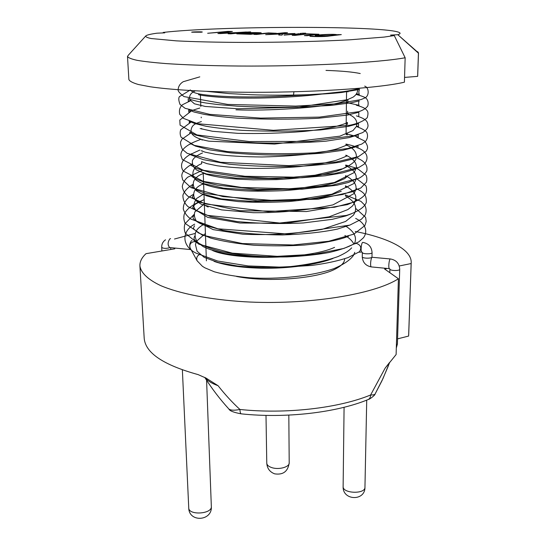 <?xml version="1.0" encoding="UTF-8"?>
<svg xmlns="http://www.w3.org/2000/svg" width="546" height="546" viewBox="0 0 546 546"><rect width="100%" height="100%" fill="white"/><g stroke="black" fill="none" stroke-linecap="round" stroke-linejoin="round"><path stroke-width="0.82" d="M293.885 91.803C293.755 94.089 293.414 95.359 292.847 95.618L322.406 93.864L343.181 91.66C350.491 90.616 356.135 89.469 360.114 88.234C356.135 89.469 350.491 90.616 343.181 91.66L322.406 93.864L292.847 95.618C253.057 98.082 210.913 96.915 197.133 93.468C194.315 92.793 192.267 91.837 191.004 90.609C192.267 91.837 194.315 92.793 197.133 93.468C210.913 96.915 253.057 98.082 292.847 95.618C293.414 95.359 293.755 94.089 293.885 91.803M199.863 254.375C197.045 255.781 196.123 257.896 197.092 260.729L190.145 247.98C189.196 244.608 190.499 242.492 194.048 241.625C190.499 242.492 189.196 244.608 190.145 247.98L197.092 260.729C196.123 257.896 197.045 255.781 199.863 254.375M358.927 252.102L359.486 251.686C361.889 247.823 360.845 245.052 356.347 243.352L353.255 244.233C348.13 247.181 340.015 249.952 328.904 252.552C316.434 254.764 302.464 256.21 287.005 256.907C263.274 257.33 239.237 255.398 220.734 251.426C209.575 248.423 201.583 245.27 196.772 241.967L195.222 240.513C193.728 239.394 193.639 237.824 194.97 235.797C193.639 237.824 193.728 239.394 195.222 240.513L196.772 241.967C201.583 245.27 209.575 248.423 220.734 251.426C239.237 255.398 263.274 257.33 287.005 256.907C302.464 256.21 316.434 254.764 328.904 252.552C340.015 249.952 348.13 247.181 353.255 244.233L356.347 243.352C360.845 245.052 361.889 247.823 359.486 251.686L358.927 252.102M408.701 334.875L411.213 262.578L411.138 263.547L399.242 265.991L411.138 263.547L408.62 336.063L397.563 338.861L408.62 336.063L411.213 262.578L408.701 334.875M198.102 374.604C163.22 364.96 145.25 352.798 144.185 338.111C145.25 352.798 163.22 364.96 198.102 374.604L206.101 378.139L218.059 385.694C211.868 383.51 207.432 380.746 204.75 377.409L204.75 377.409C207.432 380.746 211.868 383.51 218.059 385.694C225.164 394.71 232.46 402.634 239.94 409.466C240.035 412.1 240.458 413.561 241.209 413.848L241.209 413.848C285.77 418.598 336.814 412.605 368.318 399.481L367.963 399.624L368.318 399.481C369.751 398.723 370.522 397.222 370.618 394.983C373.089 395.017 374.563 394.724 375.041 394.096L382.999 378.521L389.639 362.38L385.114 368.168L370.618 394.983C373.089 395.017 374.563 394.724 375.041 394.096C375.355 395.017 369.287 399.611 368.318 399.481C369.751 398.723 370.522 397.222 370.618 394.983C338.704 408.155 285.811 414.318 239.94 409.466C240.035 412.1 240.458 413.561 241.209 413.848C233.729 412.469 229.627 410.858 228.89 409.036C230.726 410.408 234.405 410.551 239.94 409.466C232.46 402.634 225.164 394.71 218.059 385.694L206.101 378.139L198.102 374.604M404.552 77.416L417.635 76.358L418.434 53.187L397.836 34.712L390.574 35.087L394.287 35.579L405.152 57.76C379.347 62.619 306.463 66.51 238.855 66.032C210.217 65.752 185.872 64.933 165.813 63.575C153.788 62.613 144.212 61.527 137.087 60.319C131.422 59.07 128.228 57.787 127.505 56.456L128.337 55.194L127.505 56.456C128.228 57.787 131.422 59.07 137.087 60.319C144.212 61.527 153.788 62.613 165.813 63.575C185.872 64.933 210.217 65.752 238.855 66.032C306.463 66.51 379.347 62.619 405.152 57.76L404.409 82.187C378.76 88.336 306.497 93.066 239.469 92.206C202 91.673 170.113 89.653 150.389 86.8L138.452 84.521C132.808 82.896 129.614 81.231 128.876 79.525L127.505 56.456L128.876 79.525C129.614 81.231 132.808 82.896 138.452 84.521L150.389 86.8C170.113 89.653 202 91.673 239.469 92.206C306.497 93.066 378.76 88.336 404.409 82.187L405.152 57.76L394.287 35.579L384.166 37.08L349.556 39.824C320.133 41.421 281.668 42.397 245.263 42.417C218.352 42.342 194.478 41.796 176.365 40.861L151.215 38.541C146.915 37.633 145.161 36.705 145.953 35.743C147.359 34.862 151.044 34.016 156.995 33.19L164.721 32.849L156.995 33.19C151.044 34.016 147.359 34.862 145.953 35.743C145.161 36.705 146.915 37.633 151.215 38.541L176.365 40.861C194.478 41.796 218.352 42.342 245.263 42.417C281.668 42.397 320.133 41.421 349.556 39.824L384.166 37.08L394.287 35.579L390.574 35.087L397.836 34.712C400.047 33.995 400.614 33.306 399.542 32.644C400.614 33.306 400.047 33.995 397.836 34.712L418.495 52.901L417.635 76.358L417.69 75.996L417.635 76.358L404.552 77.416M341.305 34.61L336.739 34.698C334.452 33.791 315.219 34.801 315.103 35.633C317.014 36.063 321.082 36.132 327.293 35.845L327.45 35.852C325.832 36.336 314.94 36.705 313.111 36.179L309.896 36.207C310.456 36.671 324.788 36.841 329.054 36.063L341.305 34.61L336.739 34.698C334.452 33.791 315.219 34.801 315.103 35.633C317.014 36.063 321.082 36.132 327.293 35.845L327.45 35.852C325.832 36.336 314.94 36.705 313.111 36.179L309.896 36.207C310.456 36.671 324.788 36.841 329.054 36.063L341.305 34.61M306.784 34.064L292.185 35.333L303.583 34.446C305.692 34.029 315.069 33.954 315.602 34.282L304.375 35.633L307.132 35.702L318.919 34.255L306.231 33.791L292.185 35.333L294.895 35.401L303.583 34.446C305.692 34.029 315.069 33.954 315.602 34.282L304.375 35.633L318.919 34.255L306.784 34.064M300.887 33.668L284.056 35.135L300.887 33.668M282.726 33.92L294.956 33.531L275.6 33.988L287.489 32.74L284.91 32.678L265.677 34.685L279.409 34.029L278.753 35.005L282.036 35.087L282.726 33.92L294.956 33.531L275.6 33.988L287.489 32.74L284.91 32.678L265.677 34.685L279.409 34.029L278.753 35.005L282.036 35.087L282.726 33.92M276.406 33.272L268.516 32.91L253.931 34.398L256.518 34.459C261.514 34.043 267.008 32.992 276.406 33.272L268.516 32.91L253.931 34.398L256.518 34.459C261.514 34.043 267.008 32.992 276.406 33.272M245.83 32.91L258.231 32.91C255.692 33.606 237.1 32.924 236.793 33.845L250.71 34.323L261.234 32.89C261.084 32.548 249.208 32.405 245.83 32.91L258.231 32.91C255.692 33.606 237.1 32.924 236.793 33.845L250.71 34.323L261.234 32.89C261.084 32.548 249.208 32.405 245.83 32.91M250.648 31.893L221.519 33.326L232.378 31.477L227.921 31.375L207.664 33.265L228.835 31.586L217.902 33.518L220.372 33.579L246.403 31.989L228.119 33.763L230.781 33.832L250.648 31.893L221.519 33.326L232.378 31.477L227.921 31.375L207.664 33.265L228.835 31.586L217.902 33.518L220.372 33.579L246.403 31.989L228.119 33.763L230.781 33.832L250.648 31.893M163.193 32.426L164.721 32.849L163.193 32.426C220.215 25.798 387.571 25.519 399.542 32.644C387.571 25.519 220.215 25.798 163.193 32.426M201.283 32.214L191.666 32.2C191.407 31.832 202.539 31.648 202.307 32.023L191.666 32.2C191.407 31.832 202.539 31.648 202.307 32.023L201.283 32.214M300.32 33.381L305.603 33.156L300.32 33.381M396.109 354.552L385.114 368.168L370.618 394.983C338.704 408.155 285.811 414.318 239.94 409.466C234.405 410.551 230.726 410.408 228.89 409.029C219.949 399.215 211.909 388.684 204.75 377.409C211.909 388.684 219.949 399.215 228.883 409.022C229.627 410.858 233.729 412.469 241.209 413.848C285.77 418.598 336.814 412.605 368.318 399.481C369.287 399.611 375.355 395.017 375.047 394.096L381.947 380.787L387.865 367.042L389.639 362.38L385.114 368.168L396.109 354.552L398.416 278.76L384.596 269.001L387.285 268.448L384.596 269.001L398.416 278.76C374.051 294.512 306.797 305.385 244.355 301.754C209.418 299.577 179.518 293.618 160.797 285.66C147.795 279.538 140.882 272.727 139.912 265.895C139.735 261.664 141.769 257.596 146.007 253.672L174.836 248.805L174.235 248L174.836 248.805L146.007 253.672C141.769 257.596 139.735 261.664 139.912 265.895L144.185 338.111L139.912 265.895C140.882 272.727 147.795 279.538 160.797 285.66C179.518 293.618 209.418 299.577 244.355 301.754C306.797 305.385 374.051 294.512 398.416 278.76L396.109 354.552M417.629 51.658L418.495 52.901L417.629 51.658M174.481 239.018L195.243 233.408L174.481 239.018M355.221 231.477C388.267 237.885 411.65 249.372 411.213 262.578C411.65 249.372 388.267 237.885 355.221 231.477M336.247 268.509C319.028 278.508 268.728 282.739 236.575 276.474C268.728 282.739 319.028 278.508 336.247 268.509C341.769 265.499 344.56 262.38 344.608 259.138C344.56 262.38 341.769 265.499 336.247 268.509M228.924 32.064L228.91 31.586L228.924 32.064M254.395 33.361L240.144 33.811C240.936 33.299 249.42 33.408 254.395 33.361L240.144 33.811C240.936 33.299 249.42 33.408 254.395 33.361M268.523 33.32L268.516 32.91L268.523 33.32M279.416 35.026L279.409 34.029L279.416 35.026M302.948 33.443L302.948 33.094L302.948 33.443M298.225 33.961L298.225 33.606L298.225 33.961M306.231 34.2L306.231 33.791L306.231 34.2M336.67 35.162L336.67 34.794L336.67 35.162M338.738 34.917L338.745 34.555L338.738 34.917M336.582 35.169L336.582 34.794L336.582 35.169M327.45 36.234L327.45 35.852L327.45 36.234M310.845 36.398L310.845 35.995L310.845 36.398M321.512 35.067C328.426 34.432 332.923 34.337 334.998 34.773C333.435 35.613 318.632 36.289 318.338 35.62L321.512 35.067C328.426 34.432 332.923 34.337 334.998 34.773C333.435 35.613 318.632 36.289 318.338 35.62L321.512 35.067M362.926 242.417C361.37 241.81 360.326 251.931 361.937 252.061L358.79 252.184L361.937 252.061C360.326 251.931 361.37 241.81 362.926 242.417C368.598 243.482 371.642 246.867 372.065 252.586C372.29 254.313 362.073 254.156 362.339 252.443L361.937 252.061L362.339 252.443C362.073 254.156 372.29 254.313 372.065 252.586C371.642 246.867 368.598 243.482 362.926 242.417M196.15 241.974L194.048 241.625L196.15 241.974M191.421 240.779C189.237 244.035 189.107 246.976 191.032 249.597C189.107 246.976 189.237 244.035 191.421 240.779L192.069 240.643L191.421 240.779M169.915 238.786C167.622 242.137 167.533 245.058 169.642 247.556L169.642 247.556C167.533 245.058 167.622 242.137 169.915 238.786L170.584 238.657L169.915 238.786M161.705 247.386C163.459 248.628 166.264 248.696 170.12 247.604C166.264 248.696 163.459 248.628 161.705 247.386L161.889 250.989L161.705 247.386C161.609 244.144 162.879 241.619 165.527 239.803C162.879 241.619 161.609 244.144 161.705 247.386M371.976 256.934C372.201 258.681 361.998 258.524 362.264 256.784L362.339 252.443L362.264 256.784C361.998 258.524 372.201 258.681 371.976 256.934L372.065 252.586L371.976 256.934M372.386 257.303C370.898 256.702 369.819 266.803 371.355 266.919C365.724 265.827 362.694 262.449 362.264 256.784C362.694 262.449 365.724 265.827 371.355 266.919C369.819 266.803 370.898 256.702 372.386 257.303L390.52 258.975C389.134 258.381 388.049 268.55 389.482 268.659L371.355 266.919L389.482 268.659C388.049 268.55 389.134 258.381 390.52 258.975L372.386 257.303M399.713 269.253C399.925 271.089 389.626 270.83 389.899 269.007L389.482 268.659L389.899 269.014C389.626 270.83 399.925 271.089 399.713 269.253C399.331 263.506 396.266 260.08 390.52 258.975C396.266 260.08 399.331 263.506 399.713 269.253L397.406 344.028L396.396 345.052L397.406 344.028L399.713 269.253M188.745 507.91C188.506 515.588 212.244 514.093 211.336 506.511C212.469 521.212 188.875 522.72 188.745 507.91L182.371 369.915M343.127 486.52C342.444 493.611 365.383 494.403 364.953 487.257C365.199 501.494 342.397 500.689 343.127 486.52L344.082 407.289M272.031 467.69C279.067 469.976 289.605 466.98 289.203 462.878C287.967 471.451 283.121 475.109 274.672 473.846C269.785 471.997 267.151 468.427 266.776 463.151C266.926 465.103 268.68 466.618 272.031 467.69M357.514 88.998C357.964 92.015 356.483 94.738 353.071 97.154L347.433 99.693L297.925 107.262L238.049 108.77L205.248 106.45L194.431 103.801L190.083 100C188.677 96.13 190.404 93.079 195.256 90.848C190.404 93.079 188.677 96.13 190.083 100L194.431 103.801L205.248 106.45L238.049 108.77L297.925 107.262L347.433 99.693L353.071 97.154C356.483 94.738 357.964 92.015 357.514 88.998M346.307 113.275C354.968 116.673 357.78 120.216 356.497 126.365L352.969 130.596L339.858 136.179L274.549 144.062L208.934 141.182C197.748 139.053 192.458 136.295 190.95 131.879C191.189 125.362 194.083 123.969 201.378 121.56C194.083 123.969 191.189 125.362 190.95 131.879C192.458 136.295 197.748 139.053 208.934 141.182L274.549 144.062L339.858 136.179L352.969 130.596L356.497 126.365C357.78 120.216 354.968 116.673 346.307 113.275M346.184 123.867L347.154 124.229L346.184 123.867M345.939 144.806C354.327 148.444 357.65 153.249 355.924 159.207C354.504 162.21 350.232 165.356 343.12 168.646L314.981 175.211L276.522 178.692L236.159 178.173L206.381 173.935L196.669 170.038C193.591 167.758 192.158 164.674 192.369 160.797C193.475 157.978 196.853 155.357 202.511 152.955C196.853 155.357 193.475 157.978 192.369 160.797C192.158 164.674 193.591 167.758 196.669 170.038L206.381 173.935L236.159 178.173L276.522 178.692L314.981 175.211L343.12 168.646C350.232 165.356 354.504 162.21 355.924 159.207C357.65 153.249 354.327 148.444 345.939 144.806M345.823 155.166L346.744 155.569L345.823 155.166M346.901 155.644C353.678 159.111 356.825 163.193 356.354 167.895L354.183 172.556L334.336 182.507L298.382 188.588L257.739 190.342L223.382 188.131L201.201 183.026L196.171 180.173C190.206 174.706 192.642 166.933 201.679 163.745C192.642 166.933 190.206 174.706 196.171 180.173L201.201 183.026L223.382 188.131L257.739 190.342L298.382 188.588L334.336 182.507L354.183 172.556L356.354 167.895C356.825 163.193 353.678 159.111 346.901 155.644M345.7 165.458C356.06 170.864 358.749 176.911 353.767 183.593L331.948 194.185L292.861 200.382L252.709 201.515L221.328 198.887L201.283 193.7L196.389 190.718C190.868 185.06 192.656 177.825 202.116 173.983C192.656 177.825 190.868 185.06 196.389 190.718L201.283 193.7L221.328 198.887L252.709 201.515L292.861 200.382L331.948 194.185L353.767 183.593C358.749 176.911 356.06 170.864 345.7 165.458M345.584 175.669C353.03 179.573 356.518 183.995 356.047 188.93L354.149 193.543L332.923 204.886C307.241 210.299 280.671 212.899 253.214 212.701L221.662 209.889L201.447 204.32L196.649 201.208C191.107 195.584 193.605 187.742 202.552 184.152C193.605 187.742 191.107 195.584 196.649 201.208L201.447 204.32L221.662 209.889L253.214 212.701C280.671 212.899 307.241 210.299 332.923 204.886L354.149 193.543L356.047 188.93C356.518 183.995 353.03 179.573 345.584 175.669M345.461 185.817C351.365 189.25 354.818 192.779 355.815 196.417C355.835 200.348 354.627 203.624 352.184 206.238L347.809 209.596L329.245 216.796L285.954 223.246L240.063 223.027L207.698 217.376L195.297 209.705L194.103 207.227C193.352 205.289 194.158 202.395 196.519 198.526L203.986 193.796L196.519 198.526C194.158 202.395 193.352 205.289 194.103 207.227L195.297 209.705L207.698 217.376L240.063 223.027L285.954 223.246L329.245 216.796L347.809 209.596L352.184 206.238C354.627 203.624 355.835 200.348 355.815 196.417C354.818 192.779 351.365 189.25 345.461 185.817M345.345 195.891C357.248 202.552 357.064 209.596 353.439 215.151L345.604 221.451L321.969 229.409C295.98 233.804 269.594 235.401 242.82 234.2L213.193 229.634L196.478 221.171C194.499 218.12 193.946 215.035 194.813 211.923L204.347 203.822L194.813 211.923C193.946 215.035 194.499 218.12 196.478 221.171L213.193 229.634L242.82 234.2C269.594 235.401 295.98 233.804 321.969 229.409L345.604 221.451L353.439 215.151C357.064 209.596 357.248 202.552 345.345 195.891M345.113 215.827L345.495 216.032L345.113 215.827M283.702 256.292C261.657 257.316 242.001 256.374 224.734 253.446C214.203 251.051 206.914 248.71 202.866 246.423L197.461 242.076C192.69 234.841 195.222 228.706 205.064 223.676C195.222 228.706 192.69 234.841 197.461 242.076L202.866 246.423C206.914 248.71 214.203 251.051 224.734 253.446C242.001 256.374 261.657 257.316 283.702 256.292M344.997 225.689C354.108 231.292 357.275 237.223 354.497 243.475C357.275 237.223 354.108 231.292 344.997 225.689M351.692 247.857C348.805 250.75 346.669 252.539 338.124 256.538C325.239 261.097 309.391 264.441 290.581 266.578C270.55 267.752 252.839 267.56 237.442 265.998L218.107 262.503L204.197 257.343L197.051 251.187L195.441 244.567L196.451 241.325L205.419 233.497L196.451 241.325L195.441 244.567L197.051 251.187L204.197 257.343L218.107 262.503L237.442 265.998C252.839 267.56 270.55 267.752 290.581 266.578C309.391 264.441 325.239 261.097 338.124 256.538C346.669 252.539 348.805 250.75 351.692 247.857M344.881 235.49C348.969 237.728 351.945 240.513 353.828 243.844C351.945 240.513 348.969 237.728 344.881 235.49M354.784 252.32L353.549 255.296C350.232 260.032 343.652 264.489 333.818 268.666C312.08 276.194 277.423 279.607 249.624 277.771C235.954 276.542 224.188 274.542 214.325 271.785L204.873 267.813L202.416 266.291L197.14 260.811L202.416 266.291L204.873 267.813L214.325 271.785C224.188 274.542 235.954 276.542 249.624 277.771C277.423 279.607 312.08 276.194 333.818 268.666C343.652 264.489 350.232 260.032 353.549 255.296L354.784 252.32M346.567 91.346L348.02 91.899L347.754 90.977L348.02 91.899L346.567 91.346M324.802 93.666C303.583 96.615 270.065 98.403 244.465 98.082C219.028 98.109 199.351 95.291 198.478 94.649C199.351 95.291 219.028 98.109 244.465 98.082C270.065 98.403 303.583 96.615 324.802 93.666M346.437 102.198L347.802 102.764L347.843 99.891L340.438 102.45C322.147 107.705 266.673 111.166 235.968 109.807C266.673 111.166 322.147 107.705 340.438 102.45L347.843 99.891L347.802 102.764L346.437 102.198M346.314 112.967L347.59 113.568L347.625 111.207L347.59 113.568L346.314 112.967M346.191 123.676L347.399 124.297L347.42 122.434L346.362 122.973C345.393 123.669 341.298 125 334.084 126.959C325.825 128.651 315.909 130.132 304.327 131.402C281.811 133.224 259.643 133.866 237.838 133.34L212.483 131.279L200.123 128.549L212.483 131.279L237.838 133.34C259.643 133.866 281.811 133.224 304.327 131.402C315.909 130.132 325.825 128.651 334.084 126.959C341.298 125 345.393 123.669 346.362 122.973L347.42 122.434L347.399 124.297L346.191 123.676M346.062 134.309L347.222 134.971L347.236 133.558L347.222 134.971L346.062 134.309M345.939 144.874L347.051 145.577L347.065 144.588C347.065 145.038 343.598 146.499 336.67 148.969C332.261 150.225 324.918 151.686 314.639 153.337C298.205 155.364 280.678 156.579 262.053 156.982C243.973 156.825 228.583 155.951 215.875 154.375L205.119 152.157L201.126 150.703L205.119 152.157L215.875 154.375C228.583 155.951 243.973 156.825 262.053 156.982C280.678 156.579 298.205 155.364 314.639 153.337C324.918 151.686 332.261 150.225 336.67 148.969C343.598 146.499 347.065 145.038 347.065 144.588L347.051 145.577L345.939 144.874M345.816 155.378L346.785 156.115L345.816 155.378M346.901 156.122L346.908 155.521C347.065 156.006 343.284 157.657 335.551 160.476L322.201 163.513L299.877 166.571C282.835 167.997 265.793 168.584 248.751 168.339C236.582 167.84 226.01 166.98 217.049 165.745L206.879 163.623L201.597 161.643L201.665 163.711L201.597 161.643L206.879 163.623L217.049 165.745C226.01 166.98 236.582 167.84 248.751 168.339C265.793 168.584 282.835 167.997 299.877 166.571L322.201 163.513L335.551 160.476C343.284 157.657 347.065 156.006 346.908 155.521L346.901 156.122M345.7 165.807L346.765 166.612L341.236 169.553L336.002 171.451L320.836 175.041C307.637 177.197 292.99 178.719 276.904 179.607L253.289 179.846L237.23 179.136L223.99 177.873C216.284 176.774 210.258 175.546 205.903 174.181L202.825 172.87L205.903 174.181C210.258 175.546 216.284 176.774 223.99 177.873L237.23 179.136L253.289 179.846L276.904 179.607C292.99 178.719 307.637 177.197 320.836 175.041L336.002 171.451L341.236 169.553L346.765 166.612L345.7 165.807M202.102 174.106L203.255 173.444L202.102 174.106M345.577 176.174L346.546 177.075L345.577 176.174M346.485 177.136L344.703 178.603L335.456 182.644C322.986 186.357 303.931 189.312 282.459 190.697C267.424 191.257 255.078 191.318 245.407 190.868C235.374 190.267 226.529 189.373 218.871 188.193C208.449 186.295 202.586 183.579 202.484 183.251C202.586 183.579 208.449 186.295 218.871 188.193C226.529 189.373 235.374 190.267 245.407 190.868C255.078 191.318 267.424 191.257 282.459 190.697C303.931 189.312 322.986 186.357 335.456 182.644L344.703 178.603L346.485 177.136M202.532 183.552L202.525 184.439L203.624 183.743L202.525 184.439L202.532 183.552M345.454 186.473L346.505 187.585L345.454 186.473M341.27 191.257L332.582 194.492C320.768 197.55 306.286 199.891 289.127 201.522C271.382 202.546 254.436 202.566 238.288 201.583L218.393 199.051L206.347 195.741L202.9 193.919L202.928 194.717L203.992 193.98L202.928 194.717L202.9 193.919L206.347 195.741L218.393 199.051L238.288 201.583C254.436 202.566 271.382 202.546 289.127 201.522C306.286 199.891 320.768 197.55 332.582 194.492L341.27 191.257M208.169 207.05L203.303 204.491L203.324 204.934L203.303 204.491L208.169 207.05M334.575 247.372C308.128 259.521 234.37 260.51 212.462 250.464C234.37 260.51 308.128 259.521 334.575 247.372M332.978 258.476C317.39 264.639 288.397 268.789 261.534 268.236C246.055 267.745 238.902 266.837 229.682 265.356C223.457 264.203 218.257 262.872 214.087 261.37C218.257 262.872 223.457 264.203 229.682 265.356C238.902 266.837 246.055 267.745 261.534 268.236C288.397 268.789 317.39 264.639 332.978 258.476M359.002 252.054L359.486 251.686L359.002 252.054M191.039 249.611L169.642 247.556L191.039 249.611M348.573 236.241C338.998 240.028 323.409 243.243 304.259 245.052C288.404 246.055 271.553 246.103 253.713 245.209C236.855 243.666 222.495 241.277 210.613 238.049L198.259 232.814L194.219 229.429C193.257 228.822 193.38 227.614 194.574 225.798C193.38 227.614 193.257 228.822 194.219 229.429L198.259 232.814L210.613 238.049C222.495 241.277 236.855 243.666 253.713 245.209C271.553 246.103 288.404 246.055 304.259 245.052C323.409 243.243 338.998 240.028 348.573 236.241M350.075 225.02L337.442 229.088C322.038 232.282 303.672 234.234 282.343 234.951C260.66 234.794 240.882 233.258 223 230.351L203.01 224.74L199.392 223.082C193.202 219.588 191.462 217.144 194.178 215.738C191.462 217.144 193.202 219.588 199.392 223.082L203.01 224.74L223 230.351C240.882 233.258 260.66 234.794 282.343 234.951C303.672 234.234 322.038 232.282 337.442 229.088L350.075 225.02M351.467 213.779L345.72 215.963L332.282 219.321L303.426 222.945C280.658 224.044 258.435 223.567 236.766 221.512L210.667 216.619L195.625 210.456C190.943 206.019 193.209 207.89 193.257 206.251L195.591 203.999L204.197 199.495L195.591 203.999L193.257 206.251C193.209 207.89 190.943 206.019 195.625 210.456L210.667 216.619L236.766 221.512C258.435 223.567 280.658 224.044 303.426 222.945L332.282 219.321L345.72 215.963L351.467 213.779M355.931 199.037L356.954 199.809C356.238 200.771 353.003 202.382 347.27 204.654L306.47 211.541L239.612 210.701L200.041 202.259L195.953 200.232L192.656 197.584C192.042 197.604 192.288 196.874 193.386 195.4C192.288 196.874 192.042 197.604 192.656 197.584L195.953 200.232L200.041 202.259L239.612 210.701L306.47 211.541L347.27 204.654C353.003 202.382 356.238 200.771 356.954 199.809L355.931 199.037M356.067 188.814L356.852 189.435L356.067 188.814M357.186 189.264L353.132 191.612L318.352 199.188L257.221 200.764L205.897 193.516L196.383 189.892C190.561 185.415 191.38 187.967 193.004 185.121C191.38 187.967 190.561 185.415 196.383 189.892L205.897 193.516L257.221 200.764L318.352 199.188L353.132 191.612L357.186 189.264M356.19 178.522L357.023 179.122L356.19 178.522M357.357 179.3L357.371 178.542L348.45 182.453L336.745 185.258L301.924 189.203L257.132 189.366L217.431 185.162L203.808 181.948C193.714 178.692 191.312 175.962 191.585 176.024L192.622 174.775L191.585 176.024C191.312 175.962 193.714 178.692 203.808 181.948L217.431 185.162L257.132 189.366L301.924 189.203L336.745 185.258L348.45 182.453L357.371 178.542L357.357 179.3M356.306 168.161L357.548 168.912L356.306 168.161M357.569 167.738L354.136 169.485L342.888 172.823L325.259 175.757L302.006 177.737L268.714 178.255L236.35 176.44L210.162 172.502L196.055 168.243L191.585 165.663C190.677 165.684 190.902 165.247 192.253 164.36C190.902 165.247 190.677 165.684 191.585 165.663L196.055 168.243L210.162 172.502L236.35 176.44L268.714 178.255L302.006 177.737L325.259 175.757L342.888 172.823L354.136 169.485L357.569 167.738M357.753 158.463L357.787 156.832L352.586 159.07L340.438 162.087C329.354 163.95 316.1 165.342 300.682 166.25C275.819 166.946 252.013 166.277 229.259 164.23L203.255 159.65L190.67 154.811C190.063 154.627 193.134 153.044 199.87 150.054C193.134 153.044 190.063 154.627 190.67 154.811L203.255 159.65L229.259 164.23C252.013 166.277 275.819 166.946 300.682 166.25C316.1 165.342 329.354 163.95 340.438 162.087L352.586 159.07L357.787 156.832L357.753 158.463M345.952 144.062C354.716 146.082 353.173 146.021 355.678 146.867C353.173 146.021 354.716 146.082 345.952 144.062M357.978 147.959L358.026 145.823L355.248 147.038L342.581 150.348L321.833 153.18C305.678 154.416 290.499 155.05 276.296 155.064C261.937 154.928 246.758 154.19 230.753 152.86L209.671 149.85L195.543 146.123L190.199 143.489L190.226 144.226C189.871 143.837 193.386 142.206 200.764 139.346C193.386 142.206 189.871 143.837 190.226 144.226L190.199 143.489L195.543 146.123L209.671 149.85L230.753 152.86C246.758 154.19 261.937 154.928 276.296 155.064C290.499 155.05 305.678 154.416 321.833 153.18L342.581 150.348L355.248 147.038L358.026 145.823L357.978 147.959M346.068 133.784C354.347 135.79 358.394 136.998 358.217 137.394L358.278 134.732L349.263 137.599L325.894 141.168C304.613 142.875 281.483 143.448 256.511 142.881C238.752 142.008 223.307 140.554 210.169 138.52L195.789 135.087L189.721 132.412L189.776 133.586L191.196 132.685L189.776 133.586L189.721 132.412L195.789 135.087L210.169 138.52C223.307 140.554 238.752 142.008 256.511 142.881C281.483 143.448 304.613 142.875 325.894 141.168L349.263 137.599L358.278 134.732L358.217 137.394C358.394 136.998 354.347 135.79 346.068 133.784M356.627 126.044L358.469 126.768L358.551 123.539L348.089 126.454L320.42 129.948C295.366 131.395 269.308 131.531 242.24 130.351C228.18 129.334 216.086 127.962 205.958 126.249L194.663 123.498L189.223 121.232L189.298 122.891L190.868 121.99L189.298 122.891L189.223 121.232L194.663 123.498L205.958 126.249C216.086 127.962 228.18 129.334 242.24 130.351C269.308 131.531 295.366 131.395 320.42 129.948L348.089 126.454L358.551 123.539L358.469 126.768L356.627 126.044M358.742 116.066L358.852 112.258L347.474 115.063L318.011 118.291C291.544 119.533 264.523 119.478 236.964 118.127C224.276 117.144 213.37 115.895 204.265 114.38L193.994 111.991L188.704 109.958L188.814 112.128L189.442 111.828C189.633 111.903 189.244 111.118 199.781 108.06C189.244 111.118 189.633 111.903 189.442 111.828L188.814 112.128L188.704 109.958L193.994 111.991L204.265 114.38C213.37 115.895 224.276 117.144 236.964 118.127C264.523 119.478 291.544 119.533 318.011 118.291L347.474 115.063L358.852 112.258L358.742 116.066M346.437 102.525L359.036 105.303C358.463 103.883 358.51 102.416 359.166 100.887L351.515 102.75L331.558 105.364L302.934 107.036C280.767 107.501 258.886 107.221 237.298 106.183L217.929 104.573L205.671 102.969C195.106 101.228 188.718 98.949 188.165 98.587L188.302 101.303L190.288 100.382L188.302 101.303L188.165 98.587C188.718 98.949 195.106 101.228 205.671 102.969L217.929 104.573L237.298 106.183C258.886 107.221 280.767 107.501 302.934 107.036L331.558 105.364L351.515 102.75L359.166 100.887C358.51 102.416 358.463 103.883 359.036 105.303L346.437 102.525M356.627 93.735L359.35 94.465C358.633 92.861 358.681 91.175 359.5 89.421L341.851 92.458C320.161 94.847 284.439 95.816 251.051 94.738L229.115 93.598L206.941 91.38L229.115 93.598L251.051 94.738C284.439 95.816 320.161 94.847 341.851 92.458L359.5 89.421C358.681 91.175 358.633 92.861 359.35 94.465L356.627 93.735M360.23 73.539C352.784 71.963 341.373 70.919 325.996 70.407C341.373 70.919 352.784 71.963 360.23 73.539M199.795 76.863L183.231 81.709C180.003 83.702 178.296 86.439 178.119 89.913C177.894 91.134 179.852 93.359 183.995 96.587L227.696 104.422L295.611 106.101L336.316 103.836L360.967 99.604L364.496 98.123C369.758 96.123 368.98 87.244 364.66 86.132C368.98 87.244 369.758 96.123 364.496 98.123L360.967 99.604L336.316 103.836L295.611 106.101L227.696 104.422L183.995 96.587C179.852 93.359 177.894 91.134 178.119 89.913C178.296 86.439 180.003 83.702 183.231 81.709L199.795 76.863M190.383 89.94L179.443 96.622C178.412 98.041 178.61 100.648 180.03 104.443L185.094 108.306L209.746 114.36L260.688 118.107L319.553 117.11L358.79 111.677C363.179 110.21 366.189 108.285 367.82 105.883C368.577 102.819 368.038 100.307 366.195 98.348C365.301 97.331 361.957 96.028 356.163 94.431C361.957 96.028 365.301 97.331 366.195 98.348C368.038 100.307 368.577 102.819 367.82 105.883C366.189 108.285 363.179 110.21 358.79 111.677L319.553 117.11L260.688 118.107L209.746 114.36L185.094 108.306L180.03 104.443C178.61 100.648 178.412 98.041 179.443 96.622L190.383 89.94M190.52 100.757L182.432 104.757C179.805 107.159 178.904 110.333 179.723 114.291L183.395 118.352L197.679 123.724L273.41 130.323L349.249 125.368C357.753 123.649 363.745 121.089 367.233 117.683C368.216 114.387 368.216 112.08 367.219 110.77C365.37 108.545 364.366 107.542 356.306 105.187C364.366 107.542 365.37 108.545 367.219 110.77C368.216 112.08 368.216 114.387 367.233 117.683C363.745 121.089 357.753 123.649 349.249 125.368L273.41 130.323L197.679 123.724L183.395 118.352L179.723 114.291C178.904 110.333 179.805 107.159 182.432 104.757L190.52 100.757M190.711 111.493L179.791 120.059L180.084 125.123L196.901 134.91L249.283 141.537L310.442 141.359L353.808 135.756L362.435 132.685C366.127 130.467 367.99 128.051 368.038 125.444C367.383 121.444 367.001 119.294 356.402 115.875C367.001 119.294 367.383 121.444 368.038 125.444C367.99 128.051 366.127 130.467 362.435 132.685L353.808 135.756L310.442 141.359L249.283 141.537L196.901 134.91L180.084 125.123L179.791 120.059L190.711 111.493M190.943 122.154L180.726 129.757C179.866 132.262 179.996 134.753 181.115 137.23L194.321 145.386L226.829 151.508C257.227 153.89 286.602 154.313 314.953 152.784L348.007 148.457L361.711 144.096L365.581 141.353C367.608 138.568 368.045 135.674 366.885 132.678C365.902 130.801 362.421 128.733 356.442 126.481C362.421 128.733 365.902 130.801 366.885 132.678C368.045 135.674 367.608 138.568 365.581 141.353L361.711 144.096L348.007 148.457L314.953 152.784C286.602 154.313 257.227 153.89 226.829 151.508L194.321 145.386L181.115 137.23C179.996 134.753 179.866 132.262 180.726 129.757L190.943 122.154M191.209 132.726L181.955 139.203L180.842 141.428C180.132 142.595 180.63 145.222 182.337 149.297L187.203 153.344L220.652 162.271L288.902 165.663L336.056 162.012L358.504 156.586L366.346 151.078L367.362 148.881C367.997 146.881 367.089 144.267 364.632 141.025L356.456 137.012L364.632 141.025C367.089 144.267 367.997 146.881 367.362 148.881L366.346 151.078L358.504 156.586L336.056 162.012L288.902 165.663L220.652 162.271L187.203 153.344L182.337 149.297C180.63 145.222 180.132 142.595 180.842 141.428L181.955 139.203L191.209 132.726M191.503 143.216C184.016 147.12 180.494 151.242 180.938 155.569L182.378 159.575L203.276 170.277L244.997 176.276L293.652 177.15L334.391 173.642L359.2 167.253L364.141 164.196C369.758 158.21 367.096 150.737 356.436 147.461C367.096 150.737 369.758 158.21 364.141 164.196L359.2 167.253L334.391 173.642L293.652 177.15L244.997 176.276L203.276 170.277L182.378 159.575L180.938 155.569C180.494 151.242 184.016 147.12 191.503 143.216M191.823 153.624C181.286 158.831 179.695 165.752 183.299 171.062L203.426 181.409L241.653 187.469L288.991 188.8L331.634 185.374L358.763 178.344C362.414 176.501 365.09 174.024 366.796 170.925C367.833 165.513 364.817 161.329 357.746 158.354C364.817 161.329 367.833 165.513 366.796 170.925C365.09 174.024 362.414 176.501 358.763 178.344L331.634 185.374L288.991 188.8L241.653 187.469L203.426 181.409L183.299 171.062C179.695 165.752 181.286 158.831 191.823 153.624M192.172 163.95C185.026 168.182 181.579 172.243 181.825 176.126L182.671 179.927L191.011 187.66L222.932 196.594L271.123 200.334L313.882 198.812L342.642 194.485L360.851 187.988L366.325 182.282C367.096 179.866 367.008 177.518 366.066 175.246L357.521 168.618L366.066 175.246C367.008 177.518 367.096 179.866 366.325 182.282L360.851 187.988L342.642 194.485L313.882 198.812L271.123 200.334L222.932 196.594L191.011 187.66L182.671 179.927L181.825 176.126C181.579 172.243 185.026 168.182 192.172 163.95M356.634 168.25L345.707 165.042L356.634 168.25M203.126 169.977L187.722 177.197C184.732 179.73 182.917 182.835 182.282 186.52C182.869 190.39 184.841 193.694 188.179 196.43L205.501 203.965L267.984 211.636L334.602 207.227L353.46 202.245C358.988 199.952 363.008 197.229 365.506 194.083C366.789 191.339 366.926 188.568 365.909 185.783L356.217 178.344L365.909 185.783C366.926 188.568 366.789 191.339 365.506 194.083C363.008 197.229 358.988 199.952 353.46 202.245L334.602 207.227L267.984 211.636L205.501 203.965L188.179 196.43C184.841 193.694 182.869 190.39 182.282 186.52C182.917 182.835 184.732 179.73 187.722 177.197L203.126 169.977M192.929 184.35C187.483 187.742 184.152 191.346 182.924 195.175C182.828 199.618 184.575 203.487 188.165 206.777L207.364 215.363L279.682 223.021L346.389 215.431C357.65 212.046 365.008 206.948 366.325 202.245C366.475 194.594 364.059 192.561 356.101 188.479C364.059 192.561 366.475 194.594 366.325 202.245C365.008 206.948 357.65 212.046 346.389 215.431L279.682 223.021L207.364 215.363L188.165 206.777C184.575 203.487 182.828 199.618 182.924 195.175C184.152 191.346 187.483 187.742 192.929 184.35M193.332 194.424C186.479 198.3 183.142 203.208 183.32 209.138C184.548 212.995 187.08 216.318 190.909 219.11L217.922 228.808L288.527 234.057L349.774 225.129L361.425 219.226L365.09 215.158C366.543 211.78 366.434 208.442 364.762 205.139L360.947 201.358L345.359 194.908L360.947 201.358L364.762 205.139C366.434 208.442 366.543 211.78 365.09 215.158L361.425 219.226L349.774 225.129L288.527 234.057L217.922 228.808L190.909 219.11C187.08 216.318 184.548 212.995 183.32 209.138C183.142 203.208 186.479 198.3 193.332 194.424M204.204 199.747C193.543 203.624 185.94 209.391 184.22 214.332C183.49 217.431 183.818 220.475 185.203 223.464L202.498 235.224L242.451 243.543L293.147 244.983L328.699 241.257L353.897 234.118L364.892 225.573L366.202 221.485L365.595 217.315L355.815 208.524L365.595 217.315L366.202 221.485L364.892 225.573L353.897 234.118L328.699 241.257L293.147 244.983L242.451 243.543L202.498 235.224L185.203 223.464C183.818 220.475 183.49 217.431 184.22 214.332C185.94 209.391 193.543 203.624 204.204 199.747M194.199 214.332L184.923 223.805C183.975 226.965 184.118 230.132 185.36 233.299L198.874 244.226L232.309 253.153L277.231 256.34L314.339 254.279L343.946 248.41L358.736 241.926L363.411 237.817C368.413 231.197 364.974 222.775 355.651 218.427C364.974 222.775 368.413 231.197 363.411 237.817L358.736 241.926L343.946 248.41L314.339 254.279L277.231 256.34L232.309 253.153L198.874 244.226L185.36 233.299C184.118 230.132 183.975 226.965 184.923 223.805L194.199 214.332M194.656 224.167C181.552 231.019 181.313 245.802 196.069 253.139L217.581 261.008L248.102 265.929L283.135 267.24L311.862 265.424C326.146 263.493 338.254 260.865 348.184 257.541L359.391 251.761L348.184 257.541C338.254 260.865 326.146 263.493 311.862 265.424L283.135 267.24L248.102 265.929L217.581 261.008L196.069 253.139C181.313 245.802 181.552 231.019 194.656 224.167M389.803 272.679L389.899 269.007L389.803 272.679M396.307 348.034L397.406 344.028L396.307 348.034M170.707 247.659L170.796 249.488L170.707 247.659M206.081 378.125L205.33 377.702L206.081 378.125M346.068 134.227L346.567 91.162L346.068 134.227M206.408 260.831L203.235 173.007L206.408 260.831M202.45 151.228L202.436 150.88L202.45 151.228M202.054 140.172L202.034 139.701L202.054 140.172M201.651 129.027L201.631 128.44L201.651 129.027M201.242 117.793L201.221 117.097L201.242 117.793M200.832 106.463L200.389 94.165L200.832 106.463M258.231 32.91L258.238 33.306L258.231 32.91M315.602 34.282L315.602 34.746L315.602 34.282M334.991 35.36L334.998 34.773L334.991 35.36M318.338 35.975L318.338 35.62L318.338 35.975M417.69 75.996L418.495 52.901L417.69 75.996M145.468 36.282L128.337 55.194L145.468 36.282M206.586 380.241L211.336 506.511M366.721 400.116L364.953 487.257M265.998 415.383L266.776 463.151M288.82 415.103L289.203 462.878"/></g></svg>
